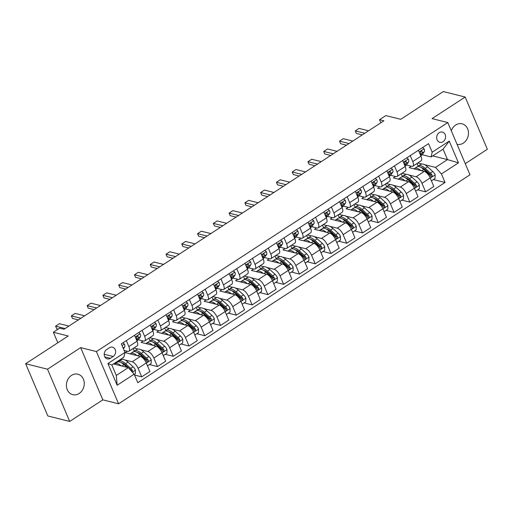 <?xml version="1.0" encoding="UTF-8"?>
<svg xmlns="http://www.w3.org/2000/svg" width="513" height="513" viewBox="0 0 513 513"><rect width="100%" height="100%" fill="white"/><g stroke="black" fill="none" stroke-linecap="round" stroke-linejoin="round"><path stroke-width="0.77" d="M457.032 144.294A10.549 8.83 104 0 0 463.38 143.082A10.549 8.83 104 0 0 468.459 132.373A10.549 8.83 104 0 0 462.104 123.813A10.549 8.83 104 0 0 455.711 125.012A10.549 8.83 104 0 0 451.305 130.809M71.499 375.388A10.549 8.83 104 0 0 66.421 386.097A10.549 8.83 104 0 0 72.769 394.657A10.549 8.83 104 0 0 79.169 393.458A10.549 8.83 104 0 0 84.247 382.756A10.549 8.83 104 0 0 77.893 374.195A10.549 8.83 104 0 0 71.499 375.388M439.211 132.668A5.277 4.412 104 0 0 436.672 138.023A5.277 4.412 104 0 0 439.846 142.3A5.277 4.412 104 0 0 443.046 141.703A5.277 4.412 104 0 0 445.585 136.349A5.277 4.412 104 0 0 442.411 132.065A5.277 4.412 104 0 0 439.211 132.668M465.259 163.666L487.35 149.27L465.176 97.034L443.303 91.564L400.717 119.311L385.84 115.592L379.53 119.702L380.845 122.793M118.574 403.795L469.979 174.792L447.811 122.562L96.399 351.559L118.574 403.795L102.818 399.851L80.65 347.622L47.529 369.206L69.697 421.436L102.818 399.851M69.697 421.436L47.824 415.966L25.65 363.73L68.235 335.983L53.358 332.257L57.822 342.767M47.529 369.206L25.65 363.73M53.358 332.257L59.668 328.147L64.042 329.243L383.904 120.799L379.53 119.702M110.378 358.311L113.155 356.503A5.111 4.277 104 0 0 115.617 351.315A5.111 4.277 104 0 0 112.539 347.166A5.111 4.277 104 0 0 109.442 347.75L106.666 349.558A5.111 4.277 104 0 0 104.203 354.74A5.111 4.277 104 0 0 107.281 358.888A5.111 4.277 104 0 0 110.378 358.311L104.825 356.92M134.182 374.157L117.15 385.257L107.922 363.518L124.954 352.418L123.851 357.189L111.866 365L116.297 375.445L128.282 367.635L134.182 374.157L137.805 382.698L445.053 182.481L433.395 179.563M432.728 155.901L447.516 159.601L443.085 149.155L431.093 156.965L432.196 152.194L428.573 143.653L121.331 343.877L124.954 352.418M432.196 152.194L449.234 141.094L458.462 162.839L441.424 173.939L445.053 182.481M80.65 347.622L96.399 351.559M465.176 97.034L432.055 118.618L447.811 122.562M431.093 156.965L422.225 154.746M410.227 155.612L412.753 161.557A6.592 2.68 56.9 0 1 412.85 166.206A6.592 2.68 56.9 0 1 411.65 166.327L406.45 165.026M394.452 165.891L396.979 171.836A6.592 2.68 56.9 0 1 397.075 176.478A6.592 2.68 56.9 0 1 395.876 176.607L390.675 175.305M378.684 176.164L381.204 182.109A6.592 2.68 56.9 0 1 381.306 186.758A6.592 2.68 56.9 0 1 380.101 186.886L374.907 185.584M362.909 186.443L365.436 192.388A6.592 2.68 56.9 0 1 365.532 197.037A6.592 2.68 56.9 0 1 364.333 197.159L359.132 195.863M347.141 196.723L349.661 202.667A6.592 2.68 56.9 0 1 349.763 207.316A6.592 2.68 56.9 0 1 348.558 207.438L343.364 206.136M331.366 207.002L333.892 212.946A6.592 2.68 56.9 0 1 333.989 217.595A6.592 2.68 56.9 0 1 332.783 217.717L327.589 216.415M315.591 217.281L318.118 223.226A6.592 2.68 56.9 0 1 318.214 227.875A6.592 2.68 56.9 0 1 317.015 227.996L311.814 226.695M299.823 227.56L302.343 233.505A6.592 2.68 56.9 0 1 302.446 238.154A6.592 2.68 56.9 0 1 301.24 238.276L296.046 236.974M284.048 237.84L286.575 243.784A6.592 2.68 56.9 0 1 286.671 248.427A6.592 2.68 56.9 0 1 285.472 248.555L280.271 247.253M268.28 248.112L270.8 254.057A6.592 2.68 56.9 0 1 270.902 258.706A6.592 2.68 56.9 0 1 269.697 258.828L264.503 257.532M252.505 258.392L255.025 264.336A6.592 2.68 56.9 0 1 255.128 268.985A6.592 2.68 56.9 0 1 253.922 269.107L248.728 267.812M236.73 268.671L239.257 274.615A6.592 2.68 56.9 0 1 239.353 279.264A6.592 2.68 56.9 0 1 238.154 279.386L232.953 278.084M220.962 278.95L223.482 284.895A6.592 2.68 56.9 0 1 223.585 289.544A6.592 2.68 56.9 0 1 222.379 289.665L217.185 288.364M205.187 289.229L207.714 295.174A6.592 2.68 56.9 0 1 207.81 299.823A6.592 2.68 56.9 0 1 206.604 299.945L201.41 298.643M189.412 299.509L191.939 305.453A6.592 2.68 56.9 0 1 192.035 310.102A6.592 2.68 56.9 0 1 190.836 310.224L185.635 308.922M173.644 309.788L176.164 315.732A6.592 2.68 56.9 0 1 176.267 320.375A6.592 2.68 56.9 0 1 175.061 320.503L169.867 319.201M157.869 320.061L160.396 326.005A6.592 2.68 56.9 0 1 160.492 330.654A6.592 2.68 56.9 0 1 159.293 330.776L154.092 329.481M142.101 330.34L144.621 336.284A6.592 2.68 56.9 0 1 144.724 340.933A6.592 2.68 56.9 0 1 143.518 341.055L138.324 339.76M126.326 340.619L128.846 346.564A6.592 2.68 56.9 0 1 128.949 351.213A6.592 2.68 56.9 0 1 127.743 351.334L124.108 350.424M113.495 363.935L128.282 367.635M121.068 359.004L122.28 359.305M124.909 359.966L132.181 361.78A6.592 2.68 56.9 0 1 138.08 368.302L141.703 376.843L134.566 375.061M127.397 351.245L125.243 352.649L140.382 356.439A6.592 2.68 56.9 0 1 146.282 362.96L149.905 371.502L141.703 376.843M133.899 347.987L138.055 349.026M140.684 349.686L147.949 351.501A6.592 2.68 56.9 0 1 153.849 358.029L157.478 366.564L149.488 364.57M143.165 340.972L141.017 342.37L156.157 346.16A6.592 2.68 56.9 0 1 162.05 352.681L165.68 361.223L157.478 366.564M149.668 337.708L153.823 338.747M156.459 339.407L163.724 341.228A6.592 2.68 56.9 0 1 169.623 347.75L173.247 356.291L165.263 354.291M158.94 330.693L156.786 332.091L171.926 335.88A6.592 2.68 56.9 0 1 177.825 342.402L181.448 350.943L173.247 356.291M165.442 327.429L169.598 328.474M172.227 329.128L179.499 330.949A6.592 2.68 56.9 0 1 185.392 337.471L189.021 346.012L181.038 344.011M174.715 320.413L172.56 321.818L187.7 325.601A6.592 2.68 56.9 0 1 193.593 332.123L197.223 340.664L189.021 346.012M181.211 317.156L185.373 318.195M188.002 318.849L195.267 320.67A6.592 2.68 56.9 0 1 201.167 327.191L204.79 335.733L196.806 333.732M190.483 310.134L188.329 311.538L203.469 315.322A6.592 2.68 56.9 0 1 209.368 321.85L212.991 330.385L204.79 335.733M196.986 306.877L201.141 307.915M203.776 308.57L211.042 310.391A6.592 2.68 56.9 0 1 216.941 316.912L220.564 325.454L212.581 323.459M206.258 299.855L204.103 301.259L219.243 305.043A6.592 2.68 56.9 0 1 225.143 311.571L228.766 320.112L220.564 325.454M212.76 296.597L216.916 297.636M219.545 298.297L226.817 300.111A6.592 2.68 56.9 0 1 232.71 306.633L236.339 315.174L228.356 313.18M222.026 289.576L219.878 290.98L235.018 294.77A6.592 2.68 56.9 0 1 240.911 301.291L244.541 309.833L236.339 315.174M228.529 286.318L232.69 287.357M235.32 288.017L242.585 289.832A6.592 2.68 56.9 0 1 248.484 296.354L252.107 304.895L244.124 302.901M237.801 279.296L235.647 280.701L250.786 284.491A6.592 2.68 56.9 0 1 256.686 291.012L260.309 299.554L252.107 304.895M244.303 276.039L248.459 277.078M251.088 277.738L258.36 279.553A6.592 2.68 56.9 0 1 264.259 286.081L267.882 294.616L259.899 292.622M253.576 269.024L251.421 270.422L266.561 274.211A6.592 2.68 56.9 0 1 272.461 280.733L276.084 289.274L267.882 294.616M260.078 265.76L264.233 266.798M266.863 267.459L274.128 269.28A6.592 2.68 56.9 0 1 280.027 275.802L283.651 284.343L275.667 282.342M269.344 258.744L267.196 260.149L282.33 263.932A6.592 2.68 56.9 0 1 288.229 270.454L291.852 278.995L283.651 284.343M275.847 255.48L280.002 256.526M282.637 257.18L289.903 259.001A6.592 2.68 56.9 0 1 295.802 265.522L299.425 274.064L291.442 272.063M285.119 248.465L282.964 249.869L298.104 253.653A6.592 2.68 56.9 0 1 304.004 260.174L307.627 268.716L299.425 274.064M291.621 245.208L295.777 246.246M298.406 246.9L305.677 248.722A6.592 2.68 56.9 0 1 311.571 255.243L315.2 263.785L307.216 261.784M300.887 238.186L298.739 239.59L313.879 243.374A6.592 2.68 56.9 0 1 319.772 249.902L323.402 258.437L315.2 263.785M307.39 234.928L311.551 235.967M314.18 236.621L321.446 238.442A6.592 2.68 56.9 0 1 327.345 244.964L330.968 253.505L322.985 251.511M316.662 227.907L314.507 229.311L329.647 233.101A6.592 2.68 56.9 0 1 335.547 239.622L339.17 248.164L330.968 253.505M323.164 224.649L327.32 225.688M329.955 226.348L337.221 228.163A6.592 2.68 56.9 0 1 343.12 234.685L346.743 243.226L338.76 241.232M332.437 217.627L330.282 219.032L345.422 222.822A6.592 2.68 56.9 0 1 351.322 229.343L354.945 237.885L346.743 243.226M338.939 214.37L343.094 215.409M345.724 216.069L352.995 217.884A6.592 2.68 56.9 0 1 358.888 224.405L362.518 232.947L354.534 230.953M348.205 207.355L346.057 208.753L361.197 212.542A6.592 2.68 56.9 0 1 367.09 219.064L370.719 227.605L362.518 232.947M354.707 204.091L358.869 205.129M361.498 205.79L368.764 207.605A6.592 2.68 56.9 0 1 374.663 214.133L378.286 222.674L370.303 220.673M363.98 197.075L361.825 198.473L376.965 202.263A6.592 2.68 56.9 0 1 382.865 208.785L386.488 217.326L378.286 222.674M370.482 193.811L374.637 194.85M377.267 195.511L384.538 197.332A6.592 2.68 56.9 0 1 390.431 203.853L394.061 212.395L386.077 210.394M379.755 186.796L377.6 188.2L392.74 191.984A6.592 2.68 56.9 0 1 398.633 198.505L402.263 207.047L394.061 212.395M386.257 183.532L390.412 184.577M393.041 185.231L400.307 187.053A6.592 2.68 56.9 0 1 406.206 193.574L409.829 202.116L401.846 200.115M395.523 176.517L393.375 177.921L408.508 181.705A6.592 2.68 56.9 0 1 414.408 188.226L418.031 196.768L409.829 202.116M402.025 173.259L406.181 174.298M408.816 174.952L416.081 176.773A6.592 2.68 56.9 0 1 421.981 183.295L425.604 191.836L417.62 189.842M411.298 166.238L409.143 167.642L424.283 171.425A6.592 2.68 56.9 0 1 430.183 177.953L433.806 186.495L425.604 191.836M417.8 162.98L421.955 164.019M424.584 164.679L435.531 167.411L447.516 159.601L458.462 162.839M118.509 361.46L118.246 360.838M134.528 335.278L137.048 341.222A6.592 2.68 56.9 0 1 137.151 345.865L128.949 351.213M134.284 351.181L133.136 348.481M150.053 340.901L148.911 338.202M150.303 324.998L152.823 330.943A6.592 2.68 56.9 0 1 152.925 335.592L144.724 340.933M165.827 330.622L164.686 327.922M166.071 314.719L168.597 320.663A6.592 2.68 56.9 0 1 168.694 325.313L160.492 330.654M181.602 320.343L180.454 317.65M181.846 304.44L184.366 310.384A6.592 2.68 56.9 0 1 184.468 315.033L176.267 320.375M197.37 310.064L196.229 307.37M197.614 294.161L200.141 300.105A6.592 2.68 56.9 0 1 200.237 304.754L192.035 310.102M213.145 299.791L211.997 297.091M213.389 283.881L215.915 289.826A6.592 2.68 56.9 0 1 216.011 294.475L207.81 299.823M228.92 289.512L227.772 286.812M229.164 273.602L231.684 279.547A6.592 2.68 56.9 0 1 231.786 284.196L223.585 289.544M244.688 279.232L243.547 276.533M244.932 263.329L247.458 269.274A6.592 2.68 56.9 0 1 247.555 273.923L239.353 279.264M260.463 268.953L259.315 266.253M260.707 253.05L263.227 258.994A6.592 2.68 56.9 0 1 263.329 263.644L255.128 268.985M276.231 258.674L275.09 255.981M276.481 242.771L279.001 248.715A6.592 2.68 56.9 0 1 279.104 253.364L270.902 258.706M292.006 248.395L290.865 245.701M292.25 232.492L294.776 238.436A6.592 2.68 56.9 0 1 294.872 243.085L286.671 248.427M307.781 238.115L306.633 235.422M308.024 222.212L310.545 228.157A6.592 2.68 56.9 0 1 310.647 232.806L302.446 238.154M323.549 227.843L322.408 225.143M323.793 211.933L326.319 217.878A6.592 2.68 56.9 0 1 326.415 222.527L318.214 227.875M339.324 217.563L338.176 214.864M339.568 201.66L342.094 207.605A6.592 2.68 56.9 0 1 342.19 212.247L333.989 217.595M355.099 207.284L353.951 204.584M355.342 191.381L357.862 197.325A6.592 2.68 56.9 0 1 357.965 201.975L349.763 207.316M370.867 197.005L369.726 194.305M371.111 181.102L373.637 187.046A6.592 2.68 56.9 0 1 373.733 191.695L365.532 197.037M386.642 186.726L385.494 184.032M386.885 170.823L389.405 176.767A6.592 2.68 56.9 0 1 389.508 181.416L381.306 186.758M402.41 176.446L401.269 173.753M402.654 160.543L405.18 166.488A6.592 2.68 56.9 0 1 405.276 171.137L397.075 176.478M441.424 173.939L435.531 167.411M418.185 166.174L417.037 163.474M418.428 150.264L420.955 156.208A6.592 2.68 56.9 0 1 421.051 160.858L412.85 166.206M111.866 365L107.922 363.518M116.297 375.445L117.15 385.257M449.234 141.094L443.085 149.155M122.876 342.87L124.428 344.133A4.367 1.776 56.9 0 1 124.685 346.929L123.415 348.789M65.106 328.544L55.609 326.172L59.399 323.703L68.896 326.082M55.609 326.172L56.693 328.711L58.213 329.096M134.31 374.464L135.394 373.759L135.458 370.11A4.367 1.776 -123.1 0 0 133.111 366.789L127.929 362.114A12.607 5.124 -123.1 0 0 121.209 359.658L118.811 361.223A12.607 5.124 -123.1 0 0 118.163 361.883M121.215 365.865A12.607 5.124 -123.1 0 0 114.899 363.768A12.607 5.124 -123.1 0 0 114.444 364.172M132.194 371.957L132.501 370.585A4.367 1.776 -123.1 0 0 130.712 368.353L125.531 363.672A12.607 5.124 -123.1 0 0 118.811 361.223M121.414 362.736A10.465 4.251 56.9 0 1 125.563 365.051L130.744 369.732A2.225 0.904 56.9 0 1 131.245 370.271L132.501 370.585M114.899 363.768L117.297 362.21A12.607 5.124 56.9 0 1 124.018 364.66L126.942 367.302M138.645 332.591L140.203 333.854A4.367 1.776 56.9 0 1 140.453 336.65L138.484 339.542A12.607 5.124 56.9 0 1 137.862 340.157L136.875 340.805M136.65 340.279L138.055 338.214A4.367 1.776 -123.1 0 0 138.151 336.451C137.324 335.726 136.824 336.053 136.631 337.439A4.367 1.776 56.9 0 1 136.541 339.202L136.33 339.516M137.054 336.175L138.151 336.451L137.715 336.009M80.881 318.272L71.384 315.893L75.167 313.424L84.664 315.803M71.384 315.893L72.461 318.432L78.361 319.913M154.419 322.311L155.978 323.581A4.367 1.776 56.9 0 1 156.228 326.377L154.259 329.263A12.607 5.124 56.9 0 1 153.637 329.878L152.65 330.526M152.425 330L153.829 327.935A4.367 1.776 -123.1 0 0 153.919 326.172C153.098 325.447 152.592 325.781 152.406 327.159A4.367 1.776 56.9 0 1 152.316 328.923L152.098 329.237M152.829 325.902L153.919 326.172L153.49 325.729M96.656 307.992L87.159 305.613L90.942 303.151L100.439 305.524M87.159 305.613L88.236 308.153L94.136 309.634M170.194 312.032L171.746 313.302A4.367 1.776 56.9 0 1 172.002 316.098L170.027 318.983A12.607 5.124 56.9 0 1 169.412 319.599L168.418 320.247M168.193 319.721L169.604 317.656A4.367 1.776 -123.1 0 0 169.694 315.893C168.867 315.168 168.367 315.501 168.181 316.88A4.367 1.776 56.9 0 1 168.091 318.644L167.873 318.958M168.604 315.623L169.694 315.893L169.264 315.45M112.424 297.713L102.927 295.334L106.71 292.872L116.214 295.244M102.927 295.334L104.004 297.88L109.91 299.355M147.513 365.859L151.168 363.48L151.232 359.831A4.367 1.776 -123.1 0 0 148.885 356.516L143.704 351.835A12.607 5.124 -123.1 0 0 136.977 349.379L134.579 350.943A12.607 5.124 -123.1 0 0 133.931 351.604M136.984 355.586A12.607 5.124 -123.1 0 0 130.668 353.495A12.607 5.124 -123.1 0 0 130.212 353.893M130.668 353.495L133.066 351.931A12.607 5.124 56.9 0 1 139.792 354.38L144.974 359.062A4.367 1.776 56.9 0 1 146.763 361.293L147.366 361.78L148.058 361.62L148.276 360.312A4.367 1.776 -123.1 0 0 146.487 358.074L141.306 353.399A12.607 5.124 -123.1 0 0 134.579 350.943M137.189 352.457A10.465 4.251 56.9 0 1 141.332 354.778L146.513 359.453A2.225 0.904 56.9 0 1 147.013 359.991L148.276 360.312M163.281 355.58L166.937 353.2L167.001 349.552A4.367 1.776 -123.1 0 0 164.66 346.237L159.472 341.555A12.607 5.124 -123.1 0 0 152.752 339.106L150.354 340.664A12.607 5.124 -123.1 0 0 149.706 341.325M152.759 345.307A12.607 5.124 -123.1 0 0 146.442 343.216A12.607 5.124 -123.1 0 0 145.987 343.614M146.442 343.216L148.841 341.652A12.607 5.124 56.9 0 1 155.561 344.108L160.749 348.782A4.367 1.776 56.9 0 1 162.531 351.02L163.14 351.508L163.827 351.341L164.045 350.033A4.367 1.776 -123.1 0 0 162.262 347.795L157.081 343.12A12.607 5.124 -123.1 0 0 150.354 340.664M152.957 342.177A10.465 4.251 56.9 0 1 157.106 344.499L162.288 349.173A2.225 0.904 56.9 0 1 162.788 349.719L164.045 350.033M179.056 345.307L182.711 342.921L182.775 339.279A4.367 1.776 -123.1 0 0 180.429 335.957L175.247 331.276A12.607 5.124 -123.1 0 0 168.527 328.827L166.129 330.385A12.607 5.124 -123.1 0 0 165.475 331.045M168.533 335.034A12.607 5.124 -123.1 0 0 162.217 332.937A12.607 5.124 -123.1 0 0 161.762 333.335M162.217 332.937L164.615 331.372A12.607 5.124 56.9 0 1 171.336 333.828L176.517 338.503A4.367 1.776 56.9 0 1 178.306 340.741L178.909 341.228L179.601 341.062L179.819 339.753A4.367 1.776 -123.1 0 0 178.03 337.522L172.849 332.841A12.607 5.124 -123.1 0 0 166.129 330.385M168.732 331.898A10.465 4.251 56.9 0 1 172.875 334.22L178.062 338.894A2.225 0.904 56.9 0 1 178.562 339.439L179.819 339.753M185.963 301.753L187.521 303.023A4.367 1.776 56.9 0 1 187.771 305.819L185.802 308.704A12.607 5.124 56.9 0 1 185.18 309.326L184.193 309.967M183.968 309.442L185.373 307.377A4.367 1.776 -123.1 0 0 185.462 305.613C184.642 304.895 184.135 305.222 183.949 306.601A4.367 1.776 56.9 0 1 183.859 308.364L183.648 308.685M184.372 305.344L185.462 305.613L185.033 305.171M128.199 287.434L118.702 285.061L122.485 282.592L131.982 284.965M118.702 285.061L119.779 287.601L125.679 289.075M194.825 335.027L198.486 332.642L198.544 329A4.367 1.776 -123.1 0 0 196.203 325.678L191.022 320.997A12.607 5.124 -123.1 0 0 184.295 318.547L181.897 320.106A12.607 5.124 -123.1 0 0 181.249 320.766M184.302 324.755A12.607 5.124 -123.1 0 0 177.985 322.658A12.607 5.124 -123.1 0 0 177.53 323.062M177.985 322.658L180.384 321.093A12.607 5.124 56.9 0 1 187.11 323.549L192.292 328.23A4.367 1.776 56.9 0 1 194.081 330.462L194.684 330.949L195.376 330.782L195.594 329.474A4.367 1.776 -123.1 0 0 193.805 327.243L188.624 322.562A12.607 5.124 -123.1 0 0 181.897 320.106M184.5 321.619A10.465 4.251 56.9 0 1 188.649 323.94L193.831 328.621A2.225 0.904 56.9 0 1 194.331 329.16L195.594 329.474M201.737 291.48L203.295 292.743A4.367 1.776 56.9 0 1 203.546 295.539L201.577 298.431A12.607 5.124 56.9 0 1 200.955 299.047L199.961 299.688M199.743 299.162L201.147 297.104A4.367 1.776 -123.1 0 0 201.237 295.341C200.416 294.616 199.91 294.943 199.724 296.322A4.367 1.776 56.9 0 1 199.634 298.091L199.416 298.406M200.147 295.065L201.237 295.341L200.807 294.892M143.973 277.155L134.47 274.782L138.26 272.313L147.757 274.686M134.47 274.782L135.554 277.321L141.453 278.796M217.506 281.201L219.064 282.464A4.367 1.776 56.9 0 1 219.314 285.26L217.345 288.152A12.607 5.124 56.9 0 1 216.723 288.768L215.736 289.415M215.511 288.89L216.922 286.825A4.367 1.776 -123.1 0 0 217.012 285.061C216.185 284.337 215.684 284.664 215.492 286.049A4.367 1.776 56.9 0 1 215.402 287.812L215.191 288.126M215.915 284.786L217.012 285.061L216.582 284.612M159.742 266.875L150.245 264.503L154.028 262.034L163.525 264.413M150.245 264.503L151.322 267.042L157.222 268.517M233.28 270.922L234.839 272.185A4.367 1.776 56.9 0 1 235.089 274.981L233.12 277.873A12.607 5.124 56.9 0 1 232.498 278.488L231.51 279.136M231.286 278.61L232.69 276.545A4.367 1.776 -123.1 0 0 232.78 274.782C231.959 274.057 231.453 274.384 231.267 275.77A4.367 1.776 56.9 0 1 231.177 277.533L230.959 277.847M231.69 274.506L232.78 274.782L232.351 274.34M175.517 256.596L166.02 254.224L169.803 251.755L179.3 254.134M166.02 254.224L167.097 256.763L172.996 258.238M249.055 260.642L250.607 261.906A4.367 1.776 56.9 0 1 250.863 264.702L248.895 267.594A12.607 5.124 56.9 0 1 248.273 268.209L247.279 268.857M247.054 268.331L248.465 266.266A4.367 1.776 -123.1 0 0 248.555 264.503C247.734 263.778 247.228 264.112 247.042 265.49A4.367 1.776 56.9 0 1 246.952 267.254L246.734 267.568M247.465 264.227L248.555 264.503L248.125 264.06M191.285 246.323L181.788 243.944L185.578 241.476L195.075 243.855M181.788 243.944L182.865 246.484L188.771 247.965M264.823 250.363L266.382 251.633A4.367 1.776 56.9 0 1 266.632 254.429L264.663 257.314A12.607 5.124 56.9 0 1 264.041 257.93L263.054 258.578M262.829 258.052L264.233 255.987A4.367 1.776 -123.1 0 0 264.323 254.224C263.502 253.499 263.002 253.832 262.81 255.211A4.367 1.776 56.9 0 1 262.72 256.975L262.509 257.289M263.233 253.954L264.323 254.224L263.894 253.781M207.06 236.044L197.563 233.665L201.346 231.203L210.843 233.575M197.563 233.665L198.64 236.211L204.54 237.686M210.599 324.748L214.254 322.363L214.319 318.72A4.367 1.776 -123.1 0 0 211.972 315.399L206.79 310.724A12.607 5.124 -123.1 0 0 200.07 308.268L197.672 309.833A12.607 5.124 -123.1 0 0 197.024 310.487M200.076 314.475A12.607 5.124 -123.1 0 0 193.76 312.379A12.607 5.124 -123.1 0 0 193.305 312.783M193.76 312.379L196.158 310.814A12.607 5.124 56.9 0 1 202.879 313.27L208.06 317.951A4.367 1.776 56.9 0 1 209.849 320.183L210.452 320.67L211.144 320.503L211.362 319.195A4.367 1.776 -123.1 0 0 209.58 316.963L204.392 312.282A12.607 5.124 -123.1 0 0 197.672 309.833M200.275 311.34A10.465 4.251 56.9 0 1 204.424 313.661L209.605 318.342A2.225 0.904 56.9 0 1 210.106 318.881L211.362 319.195M226.374 314.469L230.029 312.084L230.093 308.441A4.367 1.776 -123.1 0 0 227.746 305.12L222.565 300.445A12.607 5.124 -123.1 0 0 215.838 297.989L213.446 299.554A12.607 5.124 -123.1 0 0 212.792 300.214M215.851 304.196A12.607 5.124 -123.1 0 0 209.535 302.099A12.607 5.124 -123.1 0 0 209.073 302.503M209.535 302.099L211.927 300.541A12.607 5.124 56.9 0 1 218.653 302.991L223.835 307.672A4.367 1.776 56.9 0 1 225.624 309.903L226.227 310.391L226.919 310.224L227.137 308.916A4.367 1.776 -123.1 0 0 225.348 306.684L220.167 302.003A12.607 5.124 -123.1 0 0 213.446 299.554M216.05 301.067A10.465 4.251 56.9 0 1 220.192 303.382L225.374 308.063A2.225 0.904 56.9 0 1 225.88 308.602L227.137 308.916M242.142 304.19L245.798 301.811L245.862 298.162A4.367 1.776 -123.1 0 0 243.521 294.84L238.34 290.166A12.607 5.124 -123.1 0 0 231.613 287.71L229.215 289.274A12.607 5.124 -123.1 0 0 228.567 289.935M231.619 293.917A12.607 5.124 -123.1 0 0 225.303 291.82A12.607 5.124 -123.1 0 0 224.848 292.224M225.303 291.82L227.701 290.262A12.607 5.124 56.9 0 1 234.428 292.711L239.609 297.393A4.367 1.776 56.9 0 1 241.392 299.624L242.001 300.111L242.687 299.951L242.912 298.637A4.367 1.776 -123.1 0 0 241.123 296.405L235.942 291.724A12.607 5.124 -123.1 0 0 229.215 289.274M231.818 290.788A10.465 4.251 56.9 0 1 235.967 293.103L241.148 297.784A2.225 0.904 56.9 0 1 241.649 298.322L242.912 298.637M257.917 293.911L261.572 291.531L261.636 287.883A4.367 1.776 -123.1 0 0 259.289 284.568L254.108 279.886A12.607 5.124 -123.1 0 0 247.388 277.43L244.99 278.995A12.607 5.124 -123.1 0 0 244.342 279.656M247.394 283.638A12.607 5.124 -123.1 0 0 241.078 281.547A12.607 5.124 -123.1 0 0 240.623 281.945M241.078 281.547L243.476 279.983A12.607 5.124 56.9 0 1 250.197 282.439L255.378 287.113A4.367 1.776 56.9 0 1 257.167 289.345L257.77 289.839L258.462 289.672L258.68 288.364A4.367 1.776 -123.1 0 0 256.891 286.126L251.71 281.451A12.607 5.124 -123.1 0 0 244.99 278.995M247.593 280.508A10.465 4.251 56.9 0 1 251.742 282.83L256.923 287.504A2.225 0.904 56.9 0 1 257.423 288.043L258.68 288.364M273.692 283.631L277.347 281.252L277.411 277.604A4.367 1.776 -123.1 0 0 275.064 274.288L269.883 269.607A12.607 5.124 -123.1 0 0 263.156 267.158L260.758 268.716A12.607 5.124 -123.1 0 0 260.11 269.376M263.163 273.365A12.607 5.124 -123.1 0 0 256.846 271.268A12.607 5.124 -123.1 0 0 256.391 271.666M256.846 271.268L259.245 269.703A12.607 5.124 56.9 0 1 265.971 272.159L271.153 276.834A4.367 1.776 56.9 0 1 272.942 279.072L273.544 279.559L274.237 279.393L274.455 278.084A4.367 1.776 -123.1 0 0 272.666 275.847L267.485 271.172A12.607 5.124 -123.1 0 0 260.758 268.716M263.368 270.229A10.465 4.251 56.9 0 1 267.51 272.55L272.692 277.225A2.225 0.904 56.9 0 1 273.192 277.77L274.455 278.084M280.598 240.084L282.156 241.354A4.367 1.776 56.9 0 1 282.406 244.15L280.438 247.035A12.607 5.124 56.9 0 1 279.816 247.651L278.828 248.298M278.604 247.773L280.008 245.708A4.367 1.776 -123.1 0 0 280.098 243.944C279.277 243.226 278.771 243.553 278.585 244.932A4.367 1.776 56.9 0 1 278.495 246.695L278.277 247.009M279.008 243.675L280.098 243.944L279.668 243.502M222.834 225.765L213.337 223.386L217.121 220.923L226.618 223.296M213.337 223.386L214.415 225.932L220.314 227.406M289.46 273.358L293.115 270.973L293.179 267.331A4.367 1.776 -123.1 0 0 290.839 264.009L285.651 259.328A12.607 5.124 -123.1 0 0 278.931 256.878L276.533 258.437A12.607 5.124 -123.1 0 0 275.885 259.097M278.937 263.086A12.607 5.124 -123.1 0 0 272.621 260.989A12.607 5.124 -123.1 0 0 272.166 261.386M272.621 260.989L275.019 259.424A12.607 5.124 56.9 0 1 281.74 261.88L286.927 266.555A4.367 1.776 56.9 0 1 288.71 268.793L289.319 269.28L290.005 269.113L290.223 267.805A4.367 1.776 -123.1 0 0 288.441 265.574L283.259 260.893A12.607 5.124 -123.1 0 0 276.533 258.437M279.136 259.95A10.465 4.251 56.9 0 1 283.285 262.271L288.466 266.952A2.225 0.904 56.9 0 1 288.966 267.491L290.223 267.805M296.373 229.805L297.925 231.074A4.367 1.776 56.9 0 1 298.175 233.87L296.206 236.762A12.607 5.124 56.9 0 1 295.591 237.378L294.597 238.019M294.372 237.493L295.783 235.435A4.367 1.776 -123.1 0 0 295.873 233.665C295.046 232.947 294.545 233.274 294.359 234.653A4.367 1.776 56.9 0 1 294.263 236.416L294.052 236.737M294.783 233.396L295.873 233.665L295.443 233.223M238.603 215.486L229.106 213.113L232.889 210.644L242.392 213.017M229.106 213.113L230.183 215.652L236.089 217.127M305.235 263.079L308.89 260.694L308.954 257.051A4.367 1.776 -123.1 0 0 306.607 253.73L301.426 249.049A12.607 5.124 -123.1 0 0 294.706 246.599L292.307 248.164A12.607 5.124 -123.1 0 0 291.653 248.818M294.712 252.806A12.607 5.124 -123.1 0 0 288.396 250.71A12.607 5.124 -123.1 0 0 287.94 251.114M288.396 250.71L290.794 249.145A12.607 5.124 56.9 0 1 297.514 251.601L302.696 256.282A4.367 1.776 56.9 0 1 304.485 258.514L305.088 259.001L305.78 258.834L305.998 257.526A4.367 1.776 -123.1 0 0 304.209 255.294L299.028 250.613A12.607 5.124 -123.1 0 0 292.307 248.164M294.911 249.671A10.465 4.251 56.9 0 1 299.053 251.992L304.241 256.673A2.225 0.904 56.9 0 1 304.741 257.212L305.998 257.526M312.141 219.532L313.7 220.795A4.367 1.776 56.9 0 1 313.95 223.591L311.981 226.483A12.607 5.124 56.9 0 1 311.359 227.099L310.371 227.74M310.147 227.214L311.551 225.156A4.367 1.776 -123.1 0 0 311.641 223.392C310.82 222.668 310.314 222.995 310.128 224.373A4.367 1.776 56.9 0 1 310.038 226.143L309.826 226.457M310.551 223.117L311.641 223.392L311.211 222.943M254.377 205.206L244.881 202.834L248.664 200.365L258.161 202.744M244.881 202.834L245.958 205.373L251.857 206.848M321.003 252.8L324.665 250.415L324.723 246.772A4.367 1.776 -123.1 0 0 322.382 243.451L317.201 238.776A12.607 5.124 -123.1 0 0 310.474 236.32L308.076 237.885A12.607 5.124 -123.1 0 0 307.428 238.539M310.48 242.527A12.607 5.124 -123.1 0 0 304.164 240.43A12.607 5.124 -123.1 0 0 303.709 240.834M304.164 240.43L306.562 238.872A12.607 5.124 56.9 0 1 313.289 241.322L318.47 246.003A4.367 1.776 56.9 0 1 320.253 248.234L320.862 248.722L321.555 248.555L321.773 247.247A4.367 1.776 -123.1 0 0 319.984 245.015L314.802 240.334A12.607 5.124 -123.1 0 0 308.076 237.885M310.679 239.398A10.465 4.251 56.9 0 1 314.828 241.713L320.009 246.394A2.225 0.904 56.9 0 1 320.51 246.933L321.773 247.247M327.916 209.253L329.474 210.516A4.367 1.776 56.9 0 1 329.724 213.312L327.756 216.204A12.607 5.124 56.9 0 1 327.134 216.819L326.14 217.467M325.922 216.941L327.326 214.876A4.367 1.776 -123.1 0 0 327.416 213.113C326.595 212.388 326.088 212.715 325.902 214.101A4.367 1.776 56.9 0 1 325.813 215.864L325.595 216.178M326.326 212.837L327.416 213.113L326.986 212.671M270.146 194.927L260.649 192.555L264.439 190.086L273.936 192.465M260.649 192.555L261.733 195.094L267.632 196.569M336.778 242.521L340.433 240.142L340.497 236.493A4.367 1.776 -123.1 0 0 338.15 233.171L332.969 228.497A12.607 5.124 -123.1 0 0 326.249 226.041L323.85 227.605A12.607 5.124 -123.1 0 0 323.203 228.266M326.255 232.248A12.607 5.124 -123.1 0 0 319.939 230.151A12.607 5.124 -123.1 0 0 319.484 230.555M319.939 230.151L322.337 228.593A12.607 5.124 56.9 0 1 329.057 231.042L334.239 235.724A4.367 1.776 56.9 0 1 336.028 237.955L336.631 238.442L337.323 238.276L337.541 236.968A4.367 1.776 -123.1 0 0 335.759 234.736L330.571 230.055A12.607 5.124 -123.1 0 0 323.85 227.605M326.454 229.119A10.465 4.251 56.9 0 1 330.603 231.434L335.784 236.115A2.225 0.904 56.9 0 1 336.284 236.653L337.541 236.968M343.684 198.973L345.243 200.237A4.367 1.776 56.9 0 1 345.493 203.033L343.524 205.925A12.607 5.124 56.9 0 1 342.902 206.54L341.915 207.188M341.69 206.662L343.094 204.597A4.367 1.776 -123.1 0 0 343.191 202.834C342.363 202.109 341.863 202.436 341.671 203.821A4.367 1.776 56.9 0 1 341.581 205.585L341.369 205.899M342.094 202.558L343.191 202.834L342.761 202.391M285.921 184.654L276.424 182.275L280.207 179.806L289.704 182.186M276.424 182.275L277.501 184.815L283.4 186.29M352.553 232.242L356.208 229.862L356.272 226.214A4.367 1.776 -123.1 0 0 353.925 222.899L348.744 218.217A12.607 5.124 -123.1 0 0 342.017 215.761L339.625 217.326A12.607 5.124 -123.1 0 0 338.971 217.987M342.03 221.969A12.607 5.124 -123.1 0 0 335.714 219.872A12.607 5.124 -123.1 0 0 335.252 220.276M335.714 219.872L338.105 218.314A12.607 5.124 56.9 0 1 344.832 220.763L350.013 225.444A4.367 1.776 56.9 0 1 351.803 227.676L352.405 228.163L353.098 228.003L353.316 226.688A4.367 1.776 -123.1 0 0 351.527 224.457L346.346 219.782A12.607 5.124 -123.1 0 0 339.625 217.326M342.229 218.839A10.465 4.251 56.9 0 1 346.371 221.154L351.552 225.835A2.225 0.904 56.9 0 1 352.053 226.374L353.316 226.688M359.459 188.694L361.017 189.964A4.367 1.776 56.9 0 1 361.267 192.753L359.299 195.645A12.607 5.124 56.9 0 1 358.677 196.261L357.689 196.909M357.465 196.383L358.869 194.318A4.367 1.776 -123.1 0 0 358.959 192.555C358.138 191.83 357.632 192.163 357.446 193.542A4.367 1.776 56.9 0 1 357.356 195.306L357.138 195.62M357.869 192.285L358.959 192.555L358.529 192.112M301.695 174.375L292.198 171.996L295.982 169.527L305.479 171.906M292.198 171.996L293.276 174.535L299.175 176.017M368.321 221.962L371.976 219.583L372.04 215.935A4.367 1.776 -123.1 0 0 369.7 212.619L364.519 207.938A12.607 5.124 -123.1 0 0 357.792 205.482L355.394 207.047A12.607 5.124 -123.1 0 0 354.746 207.707M357.798 211.689A12.607 5.124 -123.1 0 0 351.482 209.599A12.607 5.124 -123.1 0 0 351.027 209.997M351.482 209.599L353.88 208.034A12.607 5.124 56.9 0 1 360.607 210.49L365.788 215.165A4.367 1.776 56.9 0 1 367.571 217.397L368.18 217.89L368.866 217.724L369.084 216.415A4.367 1.776 -123.1 0 0 367.302 214.178L362.12 209.503A12.607 5.124 -123.1 0 0 355.394 207.047M357.997 208.56A10.465 4.251 56.9 0 1 362.146 210.881L367.327 215.556A2.225 0.904 56.9 0 1 367.827 216.095L369.084 216.415M375.234 178.415L376.786 179.685A4.367 1.776 56.9 0 1 377.042 182.481L375.067 185.366A12.607 5.124 56.9 0 1 374.452 185.982L373.458 186.629M373.233 186.104L374.644 184.039A4.367 1.776 -123.1 0 0 374.734 182.275C373.913 181.551 373.406 181.884 373.22 183.263A4.367 1.776 56.9 0 1 373.131 185.026L372.913 185.34M373.644 182.006L374.734 182.275L374.304 181.833M317.464 164.096L307.967 161.717L311.757 159.254L321.253 161.627M307.967 161.717L309.044 164.263L314.95 165.737M391.002 168.136L392.56 169.405A4.367 1.776 56.9 0 1 392.811 172.201L390.842 175.087A12.607 5.124 56.9 0 1 390.22 175.709L389.232 176.35M389.008 175.824L390.412 173.76A4.367 1.776 -123.1 0 0 390.502 171.996C389.681 171.278 389.175 171.605 388.989 172.984A4.367 1.776 56.9 0 1 388.899 174.747L388.687 175.068M389.412 171.727L390.502 171.996L390.072 171.554M333.238 153.817L323.741 151.438L327.525 148.975L337.022 151.348M323.741 151.438L324.819 153.983L330.718 155.458M406.777 157.857L408.335 159.126A4.367 1.776 56.9 0 1 408.585 161.922L406.617 164.814A12.607 5.124 56.9 0 1 405.995 165.43L405.001 166.071M404.783 165.545L406.187 163.487A4.367 1.776 -123.1 0 0 406.277 161.723C405.456 160.999 404.949 161.326 404.763 162.704A4.367 1.776 56.9 0 1 404.674 164.468L404.456 164.788M405.187 161.448L406.277 161.723L405.847 161.274M349.013 143.537L339.51 141.165L343.3 138.696L352.797 141.069M339.51 141.165L340.594 143.704L346.493 145.179M422.552 147.584L424.104 148.847A4.367 1.776 56.9 0 1 424.354 151.643L422.385 154.535A12.607 5.124 56.9 0 1 421.769 155.15L420.775 155.792M420.551 155.272L421.962 153.207A4.367 1.776 -123.1 0 0 422.052 151.444C421.224 150.719 420.724 151.046 420.538 152.432A4.367 1.776 56.9 0 1 420.442 154.195L420.23 154.509M420.955 151.168L422.052 151.444L421.622 150.995M364.781 133.258L355.285 130.886L359.068 128.417L368.571 130.796M355.285 130.886L356.362 133.425L362.261 134.9M384.096 211.689L387.751 209.304L387.815 205.655A4.367 1.776 -123.1 0 0 385.468 202.34L380.287 197.659A12.607 5.124 -123.1 0 0 373.567 195.209L371.168 196.768A12.607 5.124 -123.1 0 0 370.521 197.428M373.573 201.417A12.607 5.124 -123.1 0 0 367.257 199.32A12.607 5.124 -123.1 0 0 366.801 199.717M367.257 199.32L369.655 197.755A12.607 5.124 56.9 0 1 376.375 200.211L381.557 204.886A4.367 1.776 56.9 0 1 383.346 207.124L383.948 207.611L384.641 207.444L384.859 206.136A4.367 1.776 -123.1 0 0 383.07 203.898L377.889 199.224A12.607 5.124 -123.1 0 0 371.168 196.768M373.772 198.281A10.465 4.251 56.9 0 1 377.921 200.602L383.102 205.277A2.225 0.904 56.9 0 1 383.602 205.822L384.859 206.136M399.864 201.41L403.526 199.025L403.584 195.382A4.367 1.776 -123.1 0 0 401.243 192.061L396.062 187.38A12.607 5.124 -123.1 0 0 389.335 184.93L386.937 186.488A12.607 5.124 -123.1 0 0 386.289 187.149M389.341 191.137A12.607 5.124 -123.1 0 0 383.025 189.041A12.607 5.124 -123.1 0 0 382.57 189.444M383.025 189.041L385.423 187.476A12.607 5.124 56.9 0 1 392.15 189.932L397.331 194.607A4.367 1.776 56.9 0 1 399.12 196.845L399.723 197.332L400.416 197.165L400.634 195.857A4.367 1.776 -123.1 0 0 398.845 193.625L393.663 188.944A12.607 5.124 -123.1 0 0 386.937 186.488M389.54 188.002A10.465 4.251 56.9 0 1 393.689 190.323L398.87 195.004A2.225 0.904 56.9 0 1 399.37 195.543L400.634 195.857M415.639 191.131L419.294 188.746L419.358 185.103A4.367 1.776 -123.1 0 0 417.018 181.782L411.83 177.107A12.607 5.124 -123.1 0 0 405.11 174.651L402.711 176.215A12.607 5.124 -123.1 0 0 402.064 176.87M405.116 180.858A12.607 5.124 -123.1 0 0 398.8 178.761A12.607 5.124 -123.1 0 0 398.345 179.165M398.8 178.761L401.198 177.197A12.607 5.124 56.9 0 1 407.918 179.653L413.106 184.334A4.367 1.776 56.9 0 1 414.889 186.565L415.492 187.053L416.184 186.886L416.402 185.578A4.367 1.776 -123.1 0 0 414.619 183.346L409.438 178.665A12.607 5.124 -123.1 0 0 402.711 176.215M405.315 177.722A10.465 4.251 56.9 0 1 409.464 180.044L414.645 184.725A2.225 0.904 56.9 0 1 415.145 185.264L416.402 185.578M431.414 180.852L435.069 178.466L435.133 174.824A4.367 1.776 -123.1 0 0 432.786 171.502L427.605 166.828A12.607 5.124 -123.1 0 0 420.878 164.372L418.486 165.936A12.607 5.124 -123.1 0 0 417.832 166.59M420.891 170.579A12.607 5.124 -123.1 0 0 414.575 168.482A12.607 5.124 -123.1 0 0 414.113 168.886M414.575 168.482L416.973 166.924A12.607 5.124 56.9 0 1 423.693 169.373L428.874 174.054A4.367 1.776 56.9 0 1 430.663 176.286L431.266 176.773L431.959 176.607L432.177 175.299A4.367 1.776 -123.1 0 0 430.388 173.067L425.206 168.386A12.607 5.124 -123.1 0 0 418.486 165.936M421.09 167.45A10.465 4.251 56.9 0 1 425.232 169.765L430.42 174.446A2.225 0.904 56.9 0 1 430.92 174.984L432.177 175.299M140.382 356.439L132.181 361.78M156.157 346.16L147.949 351.501M171.926 335.88L163.724 341.228M187.7 325.601L179.499 330.949M203.469 315.322L195.267 320.67M219.243 305.043L211.042 310.391M235.018 294.77L226.817 300.111M250.786 284.491L242.585 289.832M266.561 274.211L258.36 279.553M282.33 263.932L274.128 269.28M298.104 253.653L289.903 259.001M313.879 243.374L305.677 248.722M329.647 233.101L321.446 238.442M345.422 222.822L337.221 228.163M361.197 212.542L352.995 217.884M376.965 202.263L368.764 207.605M392.74 191.984L384.538 197.332M408.508 181.705L400.307 187.053M424.283 171.425L416.081 176.773M146.282 362.96L138.08 368.302M137.048 341.222L128.846 346.564M152.823 330.943L144.621 336.284M162.05 352.681L153.849 358.029M168.597 320.663L160.396 326.005M177.825 342.402L169.623 347.75M184.366 310.384L176.164 315.732M193.593 332.123L185.392 337.471M200.141 300.105L191.939 305.453M209.368 321.85L201.167 327.191M215.915 289.826L207.714 295.174M225.143 311.571L216.941 316.912M231.684 279.547L223.482 284.895M240.911 301.291L232.71 306.633M247.458 269.274L239.257 274.615M256.686 291.012L248.484 296.354M263.227 258.994L255.025 264.336M272.461 280.733L264.259 286.081M279.001 248.715L270.8 254.057M288.229 270.454L280.027 275.802M294.776 238.436L286.575 243.784M304.004 260.174L295.802 265.522M310.545 228.157L302.343 233.505M319.772 249.902L311.571 255.243M326.319 217.878L318.118 223.226M335.547 239.622L327.345 244.964M342.094 207.605L333.892 212.946M351.322 229.343L343.12 234.685M357.862 197.325L349.661 202.667M367.09 219.064L358.888 224.405M373.637 187.046L365.436 192.388M382.865 208.785L374.663 214.133M389.405 176.767L381.204 182.109M398.633 198.505L390.431 203.853M405.18 166.488L396.979 171.836M414.408 188.226L406.206 193.574M420.955 156.208L412.753 161.557M430.183 177.953L421.981 183.295M104.19 354.259L113.155 356.503M124.37 344.088L122.056 345.595M124.685 346.929L123.069 347.981M132.405 372.188L135.458 370.2M125.531 363.672L127.929 362.114M121.908 366.038L124.018 364.66M130.712 368.353L133.111 366.789M140.145 333.809L135.259 336.99M138.484 339.542L136.804 340.638M140.453 336.65L138.055 338.214M155.914 323.53L151.027 326.71M154.259 329.263L152.579 330.359M156.228 326.377L153.829 327.935M171.688 313.251L166.802 316.438M170.027 318.983L168.347 320.08M172.002 316.098L169.604 317.656M146.34 363.108L151.226 359.921M141.306 353.399L143.704 351.835M137.676 355.759L139.792 354.38M146.487 358.074L148.885 356.516M144.249 359.536L144.974 359.062M162.114 352.829L167.001 349.648M157.081 343.12L159.472 341.555M153.451 345.48L155.561 344.108M162.262 347.795L164.66 346.237M160.024 349.257L160.749 348.782M177.889 342.549L182.775 339.369M172.849 332.841L175.247 331.276M169.219 335.207L171.336 333.828M178.03 337.522L180.429 335.957M175.792 338.978L176.517 338.503M187.457 302.971L182.57 306.158M185.802 308.704L184.122 309.801M187.771 305.819L185.373 307.377M193.657 332.27L198.544 329.09M188.624 322.562L191.022 320.997M184.994 324.928L187.11 323.549M193.805 327.243L196.203 325.678M191.567 328.698L192.292 328.23M203.231 292.692L198.345 295.879M201.577 298.431L199.89 299.528M203.546 295.539L201.147 297.104M219.006 282.413L214.12 285.6M217.345 288.152L215.665 289.249M219.314 285.26L216.922 286.825M234.774 272.14L229.888 275.321M233.12 277.873L231.44 278.969M235.089 274.981L232.69 276.545M250.549 261.861L245.663 265.041M248.895 267.594L247.208 268.69M250.863 264.702L248.465 266.266M266.324 251.582L261.438 254.762M264.663 257.314L262.983 258.411M266.632 254.429L264.233 255.987M209.432 321.997L214.319 318.81M204.392 312.282L206.79 310.724M200.769 314.649L202.879 313.27M209.58 316.963L211.972 315.399M207.335 318.419L208.06 317.951M225.201 311.718L230.087 308.531M220.167 302.003L222.565 300.445M216.537 304.369L218.653 302.991M225.348 306.684L227.746 305.12M223.11 308.14L223.835 307.672M240.975 301.439L245.862 298.252M235.942 291.724L238.34 290.166M232.312 294.09L234.428 292.711M241.123 296.405L243.521 294.84M238.885 297.867L239.609 297.393M256.75 291.16L261.636 287.973M251.71 281.451L254.108 279.886M248.087 283.811L250.197 282.439M256.891 286.126L259.289 284.568M254.653 287.588L255.378 287.113M272.518 280.88L277.405 277.7M267.485 271.172L269.883 269.607M263.855 273.532L265.971 272.159M272.666 275.847L275.064 274.288M270.428 277.309L271.153 276.834M282.092 241.302L277.206 244.489M280.438 247.035L278.758 248.132M282.406 244.15L280.008 245.708M288.293 270.601L293.179 267.42M283.259 260.893L285.651 259.328M279.63 263.259L281.74 261.88M288.441 265.574L290.839 264.009M286.203 267.029L286.927 266.555M297.867 231.023L292.981 234.21M296.206 236.762L294.526 237.852M298.175 233.87L295.783 235.435M304.068 260.328L308.954 257.141M299.028 250.613L301.426 249.049M295.398 252.98L297.514 251.601M304.209 255.294L306.607 253.73M301.971 256.75L302.696 256.282M313.635 220.744L308.749 223.931M311.981 226.483L310.301 227.58M313.95 223.591L311.551 225.156M319.836 250.049L324.723 246.862M314.802 240.334L317.201 238.776M311.173 242.7L313.289 241.322M319.984 245.015L322.382 243.451M317.746 246.471L318.47 246.003M329.41 210.465L324.524 213.652M327.756 216.204L326.069 217.3M329.724 213.312L327.326 214.876M335.611 239.77L340.497 236.583M330.571 230.055L332.969 228.497M326.948 232.421L329.057 231.042M335.759 234.736L338.15 233.171M333.514 236.198L334.239 235.724M345.185 200.192L340.299 203.372M343.524 205.925L341.844 207.021M345.493 203.033L343.094 204.597M351.379 229.491L356.266 226.304M346.346 219.782L348.744 218.217M342.716 222.142L344.832 220.763M351.527 224.457L353.925 222.899M349.289 225.919L350.013 225.444M360.953 189.913L356.067 193.093M359.299 195.645L357.619 196.742M361.267 192.753L358.869 194.318M367.154 219.211L372.04 216.031M362.12 209.503L364.519 207.938M358.491 211.863L360.607 210.49M367.302 214.178L369.7 212.619M365.064 215.64L365.788 215.165M376.728 179.633L371.842 182.814M375.067 185.366L373.387 186.463M377.042 182.481L374.644 184.039M392.496 169.354L387.61 172.541M390.842 175.087L389.162 176.183M392.811 172.201L390.412 173.76M408.271 159.075L403.385 162.262M406.617 164.814L404.937 165.904M408.585 161.922L406.187 163.487M424.046 148.796L419.159 151.983M422.385 154.535L420.705 155.631M424.354 151.643L421.962 153.207M382.929 208.932L387.815 205.751M377.889 199.224L380.287 197.659M374.266 201.59L376.375 200.211M383.07 203.898L385.468 202.34M380.832 205.36L381.557 204.886M398.697 198.653L403.584 195.472M393.663 188.944L396.062 187.38M390.034 191.311L392.15 189.932M398.845 193.625L401.243 192.061M396.607 195.081L397.331 194.607M414.472 188.38L419.358 185.193M409.438 178.665L411.83 177.107M405.809 181.031L407.918 179.653M414.619 183.346L417.018 181.782M412.381 184.802L413.106 184.334M430.247 178.101L435.133 174.914M425.206 168.386L427.605 166.828M421.577 170.752L423.693 169.373M430.388 173.067L432.786 171.502M428.15 174.523L428.874 174.054"/></g></svg>
